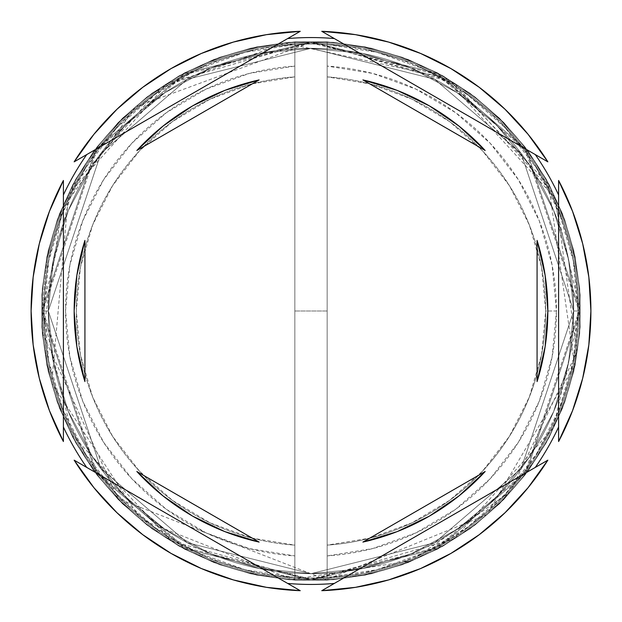 <?xml version="1.0" encoding="UTF-8"?>
<svg xmlns="http://www.w3.org/2000/svg" width="622" height="622" viewBox="0 0 622 622"><rect width="100%" height="100%" fill="white"/><g stroke="black" fill="none" stroke-linecap="round" stroke-linejoin="round"><path stroke-width="0.47" stroke-dasharray="3.11 2.33" d="M573.678 311L521.143 153.393L434.615 79.227L311 48.322L187.385 79.227L100.857 153.393L48.322 311L41.868 311L95.695 149.521L184.345 73.528L311 41.868L437.655 73.528L526.305 149.521L580.132 311L573.678 311L580.132 311L526.305 149.521L437.655 73.528L311 41.868L184.345 73.528L95.695 149.521L41.868 311L48.322 311L100.857 153.393L187.385 79.227L311 48.322L434.615 79.227L521.143 153.393L573.678 311L568.625 362.245L553.681 411.523L529.408 456.937L496.737 496.737L456.937 529.408L411.523 553.681L362.245 568.625L311 573.678L259.755 568.625L210.477 553.681L165.063 529.408L125.263 496.737L92.592 456.937L68.319 411.523L53.375 362.245L48.322 311L53.375 259.755L68.319 210.477L92.592 165.063L125.263 125.263L165.063 92.592L210.477 68.319L259.755 53.375L311 48.322L362.245 53.375L411.523 68.319L456.937 92.592L496.737 125.263L529.408 165.063L553.681 210.477L568.625 259.755L573.678 311L568.625 259.755L553.681 210.477L529.408 165.063L496.737 125.263L456.937 92.592L411.523 68.319L362.245 53.375L311 48.322L259.755 53.375L210.477 68.319L165.063 92.592L125.263 125.263L92.592 165.063L68.319 210.477L53.375 259.755L48.322 311L53.375 362.245L68.319 411.523L92.592 456.937L125.263 496.737L165.063 529.408L210.477 553.681L259.755 568.625L311 573.678L362.245 568.625L411.523 553.681L456.937 529.408L496.737 496.737L529.408 456.937L553.681 411.523L568.625 362.245L573.678 311L521.143 468.607L434.615 542.773L311 573.678L187.385 542.773L100.857 468.607L48.322 311L41.868 311A269.132 269.132 0 0 1 311 41.868A269.132 269.132 0 0 1 580.132 311A269.132 269.132 0 0 0 311 41.868A269.132 269.132 0 0 0 41.868 311A269.132 269.132 0 0 0 311 580.132A269.132 269.132 0 0 0 580.132 311A269.132 269.132 0 0 1 311 580.132A269.132 269.132 0 0 1 41.868 311L95.695 472.479L184.345 548.472L311 580.132L437.655 548.472L526.305 472.479L580.132 311L573.678 311L580.132 311L526.305 472.479L437.655 548.472L311 580.132L184.345 548.472L95.695 472.479L41.868 311L48.322 311L100.857 468.607L187.385 542.773L311 573.678L434.615 542.773L521.143 468.607L573.678 311L521.143 153.393L434.615 79.227L311 48.322L187.385 79.227L100.857 153.393L48.322 311L41.868 311L95.695 149.521L184.345 73.528L311 41.868L437.655 73.528L526.305 149.521L580.132 311L573.678 311L580.132 311L526.305 149.521L437.655 73.528L311 41.868L184.345 73.528L95.695 149.521L41.868 311L48.322 311L100.857 153.393L187.385 79.227L311 48.322L434.615 79.227L521.143 153.393L573.678 311L568.625 362.245L553.681 411.523L529.408 456.937L496.737 496.737L456.937 529.408L411.523 553.681L362.245 568.625L311 573.678L259.755 568.625L210.477 553.681L165.063 529.408L125.263 496.737L92.592 456.937L68.319 411.523L53.375 362.245L48.322 311L53.375 259.755L68.319 210.477L92.592 165.063L125.263 125.263L165.063 92.592L210.477 68.319L259.755 53.375L311 48.322L362.245 53.375L411.523 68.319L456.937 92.592L496.737 125.263L529.408 165.063L553.681 210.477L568.625 259.755L573.678 311L568.625 259.755L553.681 210.477L529.408 165.063L496.737 125.263L456.937 92.592L411.523 68.319L362.245 53.375L311 48.322L259.755 53.375L210.477 68.319L165.063 92.592L125.263 125.263L92.592 165.063L68.319 210.477L53.375 259.755L48.322 311L53.375 362.245L68.319 411.523L92.592 456.937L125.263 496.737L165.063 529.408L210.477 553.681L259.755 568.625L311 573.678L362.245 568.625L411.523 553.681L456.937 529.408L496.737 496.737L529.408 456.937L553.681 411.523L568.625 362.245L573.678 311L521.143 468.607L434.615 542.773L311 573.678L187.385 542.773L100.857 468.607L48.322 311L41.868 311A269.132 269.132 0 0 1 311 41.868A269.132 269.132 0 0 1 580.132 311A269.132 269.132 0 0 0 311 41.868A269.132 269.132 0 0 0 41.868 311A269.132 269.132 0 0 0 311 580.132A269.132 269.132 0 0 0 580.132 311A269.132 269.132 0 0 1 311 580.132A269.132 269.132 0 0 1 41.868 311L95.695 472.479L184.345 548.472L311 580.132L437.655 548.472L526.305 472.479L580.132 311L573.678 311L580.132 311L526.305 472.479L437.655 548.472L311 580.132L184.345 548.472L95.695 472.479L41.868 311L48.322 311L100.857 468.607L187.385 542.773L311 573.678L434.615 542.773L521.143 468.607L573.678 311L579.059 311L525.45 150.166L437.142 74.477L311 42.941L184.858 74.477L96.55 150.166L42.941 311L48.322 311L100.857 153.393L187.385 79.227L311 48.322L434.615 79.227L521.143 153.393L573.678 311L521.143 468.607L434.615 542.773L311 573.678L187.385 542.773L100.857 468.607L48.322 311L42.941 311L96.55 471.834L184.858 547.523L311 579.059L437.142 547.523L525.45 471.834L579.059 311L573.678 311L577.978 311A266.978 266.978 0 0 0 294.851 44.504A266.978 266.978 0 0 0 44.022 311L41.868 311A269.132 269.132 0 0 1 311 41.868A269.132 269.132 0 0 1 580.132 311A269.132 269.132 0 0 0 311 41.868A269.132 269.132 0 0 0 41.868 311L48.322 311A262.678 262.678 0 0 1 311 48.322A262.678 262.678 0 0 1 573.678 311L580.132 311A269.132 269.132 0 0 0 311 41.868A269.132 269.132 0 0 0 41.868 311L48.322 311A262.678 262.678 0 0 1 311 48.322A262.678 262.678 0 0 1 573.678 311A262.678 262.678 0 0 0 311 48.322A262.678 262.678 0 0 0 48.322 311A262.678 262.678 0 0 1 311 48.322A262.678 262.678 0 0 1 573.678 311A262.678 262.678 0 0 0 311 48.322A262.678 262.678 0 0 0 48.322 311A262.678 262.678 0 0 1 311 48.322A262.678 262.678 0 0 1 573.678 311L579.059 311L525.45 471.834L437.142 547.523L311 579.059L184.858 547.523L96.55 471.834L42.941 311L48.322 311L100.857 468.607L187.385 542.773L311 573.678L434.615 542.773L521.143 468.607L573.678 311L521.143 153.393L434.615 79.227L311 48.322L187.385 79.227L100.857 153.393L48.322 311L42.941 311L96.55 150.166L184.858 74.477L311 42.941L437.142 74.477L525.45 150.166L579.059 311L573.678 311L568.625 362.245L553.681 411.523L529.408 456.937L496.737 496.737L456.937 529.408L411.523 553.681L362.245 568.625L311 573.678L259.755 568.625L210.477 553.681L165.063 529.408L125.263 496.737L92.592 456.937L68.319 411.523L53.375 362.245L48.322 311L53.375 259.755L68.319 210.477L92.592 165.063L125.263 125.263L165.063 92.592L210.477 68.319L259.755 53.375L311 48.322L362.245 53.375L411.523 68.319L456.937 92.592L496.737 125.263L529.408 165.063L553.681 210.477L568.625 259.755L573.678 311A262.678 262.678 0 0 1 311 573.678A262.678 262.678 0 0 1 48.322 311A262.678 262.678 0 0 0 311 573.678A262.678 262.678 0 0 0 573.678 311L568.625 362.245L553.681 411.523L529.408 456.937L496.737 496.737L456.937 529.408L411.523 553.681L362.245 568.625L311 573.678L259.755 568.625L210.477 553.681L165.063 529.408L125.263 496.737L92.592 456.937L68.319 411.523L53.375 362.245L48.322 311L53.375 259.755L68.319 210.477L92.592 165.063L125.263 125.263L165.063 92.592L210.477 68.319L259.755 53.375L311 48.322L362.245 53.375L411.523 68.319L456.937 92.592L496.737 125.263L529.408 165.063L553.681 210.477L568.625 259.755L573.678 311A262.678 262.678 0 0 1 311 573.678A262.678 262.678 0 0 1 48.322 311A262.678 262.678 0 0 0 311 573.678A262.678 262.678 0 0 0 573.678 311A262.678 262.678 0 0 1 311 573.678A262.678 262.678 0 0 1 48.322 311L41.868 311A269.132 269.132 0 0 1 311 41.868A269.132 269.132 0 0 1 580.132 311A269.132 269.132 0 0 0 311 41.868A269.132 269.132 0 0 0 41.868 311A269.132 269.132 0 0 1 311 41.868A269.132 269.132 0 0 1 580.132 311A269.132 269.132 0 0 0 311 41.868A269.132 269.132 0 0 0 41.868 311A269.132 269.132 0 0 1 311 41.868A269.132 269.132 0 0 1 580.132 311A269.132 269.132 0 0 0 311 41.868A269.132 269.132 0 0 0 41.868 311A269.132 269.132 0 0 1 311 41.868A269.132 269.132 0 0 1 580.132 311A269.132 269.132 0 0 0 311 41.868A269.132 269.132 0 0 0 41.868 311A269.132 269.132 0 0 0 311 580.132A269.132 269.132 0 0 0 580.132 311A269.132 269.132 0 0 0 311 41.868A269.132 269.132 0 0 0 41.868 311L47.039 363.505L62.355 413.995L87.22 460.521L120.691 501.309L161.479 534.78L208.005 559.644L258.495 574.961L311 580.132L363.505 574.961L413.995 559.644L460.521 534.78L501.309 501.309L534.78 460.521L559.644 413.995L574.961 363.505L580.132 311A269.132 269.132 0 0 1 311 580.132A269.132 269.132 0 0 1 41.868 311L47.039 258.495L41.868 311A269.132 269.132 0 0 0 311 580.132A269.132 269.132 0 0 0 580.132 311L574.961 258.495L559.644 208.005L534.78 161.479L501.309 120.691L460.521 87.22L413.995 62.355L363.505 47.039L311 41.868L258.495 47.039L208.005 62.355L161.479 87.22L120.691 120.691L87.22 161.479L62.355 208.005L47.039 258.495L62.355 208.005L87.22 161.479L120.691 120.691L161.479 87.22L208.005 62.355L258.495 47.039L311 41.868L363.505 47.039L413.995 62.355L460.521 87.22L501.309 120.691L534.78 161.479L559.644 208.005L574.961 258.495L580.132 311L574.961 363.505L559.644 413.995L534.78 460.521L501.309 501.309L460.521 534.78L413.995 559.644L363.505 574.961L311 580.132L258.495 574.961L208.005 559.644L161.479 534.78L120.691 501.309L87.22 460.521L62.355 413.995L47.039 363.505L41.868 311L47.039 363.505L62.355 413.995L87.22 460.521L120.691 501.309L161.479 534.78L208.005 559.644L258.495 574.961L311 580.132L363.505 574.961L413.995 559.644L460.521 534.78L501.309 501.309L534.78 460.521L559.644 413.995L574.961 363.505L580.132 311A269.132 269.132 0 0 1 311 580.132A269.132 269.132 0 0 1 41.868 311A269.132 269.132 0 0 0 311 580.132A269.132 269.132 0 0 0 580.132 311L574.961 258.495L559.644 208.005L534.78 161.479L501.309 120.691L460.521 87.22L413.995 62.355L363.505 47.039L311 41.868L258.495 47.039L208.005 62.355L161.479 87.22L120.691 120.691L87.22 161.479L62.355 208.005L47.039 258.495L41.868 311L47.039 363.505L62.355 413.995L87.22 460.521L120.691 501.309L161.479 534.78L208.005 559.644L258.495 574.961L311 580.132L363.505 574.961L413.995 559.644L460.521 534.78L501.309 501.309L534.78 460.521L559.644 413.995L574.961 363.505L580.132 311A269.132 269.132 0 0 1 311 580.132A269.132 269.132 0 0 1 41.868 311A269.132 269.132 0 0 0 311 580.132A269.132 269.132 0 0 0 580.132 311L574.961 258.495L559.644 208.005L534.78 161.479L501.309 120.691L460.521 87.22L413.995 62.355L363.505 47.039L311 41.868L258.495 47.039L208.005 62.355L161.479 87.22L120.691 120.691L87.22 161.479L62.355 208.005L47.039 258.495L41.868 311A269.132 269.132 0 0 0 311 580.132A269.132 269.132 0 0 0 580.132 311A269.132 269.132 0 0 1 311 580.132A269.132 269.132 0 0 1 41.868 311A269.132 269.132 0 0 0 311 580.132A269.132 269.132 0 0 0 580.132 311L573.678 311A262.678 262.678 0 0 1 311 573.678A262.678 262.678 0 0 1 48.322 311L41.868 311A269.132 269.132 0 0 0 311 580.132A269.132 269.132 0 0 0 580.132 311L573.678 311M572.543 211.309A279.9 279.9 0 0 0 558.603 180.473L558.603 441.527A279.9 279.9 0 0 0 572.543 410.683A279.9 279.9 0 0 1 558.603 441.527L558.603 180.473A279.9 279.9 0 0 1 572.605 410.528A279.9 279.9 0 0 0 582.697 378.254M547.842 161.829L321.768 31.31A279.9 279.9 0 0 1 388.563 42.063A279.9 279.9 0 0 0 321.768 31.31L547.842 161.829A279.9 279.9 0 0 0 528.094 134.321A279.9 279.9 0 0 1 547.842 161.829M388.696 42.102A279.9 279.9 0 0 1 420.519 53.414A279.9 279.9 0 0 0 388.688 42.102M450.896 68.568A279.9 279.9 0 0 0 420.674 53.484A279.9 279.9 0 0 1 450.888 68.568M451.012 68.63A279.9 279.9 0 0 1 505.025 109.262A279.9 279.9 0 0 0 451.004 68.63M505.126 109.363A279.9 279.9 0 0 1 528.008 134.22A279.9 279.9 0 0 0 505.126 109.363M93.906 134.329A279.9 279.9 0 0 0 74.158 161.829L300.232 31.31L74.158 161.829A279.9 279.9 0 0 1 300.232 31.31A279.9 279.9 0 0 0 233.437 42.063M49.457 410.691A279.9 279.9 0 0 0 63.397 441.527L63.397 180.473A279.9 279.9 0 0 0 49.457 211.317A279.9 279.9 0 0 1 63.397 180.473L63.397 441.527A279.9 279.9 0 0 1 49.395 211.472A279.9 279.9 0 0 0 39.303 243.746M31.1 310.961A279.9 279.9 0 0 1 39.287 243.793M84.911 240.465L84.926 240.403A236.842 236.842 0 0 0 84.926 381.597L84.911 381.535M545.688 311A234.688 234.688 0 0 1 327.149 545.129A234.688 234.688 0 0 0 545.688 311L556.449 311A245.449 245.449 0 0 1 327.149 555.92L327.149 545.129A234.688 234.688 0 0 0 545.688 311A234.688 234.688 0 0 0 327.149 76.871L327.149 44.504L376.87 52.271L424.258 69.229L467.612 94.777L505.406 128.015L536.296 167.746L559.178 212.576L573.235 260.898L577.978 311L573.235 361.102L559.178 409.424L536.296 454.254L505.406 493.985L467.612 527.223L424.258 552.771L376.87 569.729L327.149 577.496L327.149 555.92L372.664 548.581L416.009 532.852L455.646 509.301L490.175 478.753L518.39 442.289L539.282 401.182L552.118 356.904L556.449 311L552.118 265.096L539.282 220.818L518.39 179.711L490.175 143.247L455.646 112.699L416.009 89.148L372.664 73.419L327.149 66.08A245.449 245.449 0 0 1 556.449 311L545.688 311A234.688 234.688 0 0 0 327.149 76.871A234.688 234.688 0 0 1 545.688 311L541.56 267.196L529.338 224.939L509.434 185.698L482.563 150.866L449.659 121.655L411.881 99.108L370.564 84.001L327.149 76.871L327.149 545.129L370.564 537.999L411.881 522.892L449.659 500.345L482.563 471.134L509.434 436.302L529.338 397.061L541.56 354.804L545.688 311M429.421 105.895L458.989 126.087L485.176 150.508A236.842 236.842 0 0 0 459.02 126.11M458.958 126.064A236.842 236.842 0 0 0 397.194 90.4M397.093 90.361A236.842 236.842 0 0 0 362.898 79.919L362.968 79.935M537.089 381.535L537.074 381.597A236.842 236.842 0 0 0 537.074 240.403L537.089 240.465M362.968 542.065L362.898 542.081A236.842 236.842 0 0 0 397.1 531.631M397.194 531.6A236.842 236.842 0 0 0 458.958 495.936M459.013 495.889A236.842 236.842 0 0 0 485.176 471.492L458.989 495.913L429.421 516.104M192.579 516.104L163.011 495.913L136.824 471.492A236.842 236.842 0 0 0 162.98 495.889M163.042 495.936A236.842 236.842 0 0 0 224.806 531.6M224.907 531.639A236.842 236.842 0 0 0 259.102 542.081L259.032 542.065M590.9 310.961A279.9 279.9 0 0 0 582.713 243.793M582.697 243.746A279.9 279.9 0 0 0 572.605 211.472M528.094 487.671A279.9 279.9 0 0 0 547.842 460.171A279.9 279.9 0 0 1 321.768 590.69A279.9 279.9 0 0 0 388.563 579.937M388.703 579.898A279.9 279.9 0 0 0 420.511 568.586M420.674 568.516A279.9 279.9 0 0 0 450.888 553.44M451.012 553.362A279.9 279.9 0 0 0 505.017 512.746M505.134 512.637A279.9 279.9 0 0 0 528.008 487.78M233.429 579.937A279.9 279.9 0 0 0 300.232 590.69A279.9 279.9 0 0 1 74.158 460.171A279.9 279.9 0 0 0 93.906 487.679M93.984 487.772A279.9 279.9 0 0 0 116.874 512.637M116.975 512.738A279.9 279.9 0 0 0 170.996 553.37M171.104 553.432A279.9 279.9 0 0 0 201.326 568.516M201.481 568.586A279.9 279.9 0 0 0 233.312 579.898M31.1 311.039A279.9 279.9 0 0 0 39.287 378.207M39.303 378.254A279.9 279.9 0 0 0 49.395 410.528M294.851 555.92L294.851 577.496L245.13 569.729L197.742 552.771L154.388 527.223L116.594 493.985L85.704 454.254L62.822 409.424L48.765 361.102L44.022 311L48.765 260.898L62.822 212.576L85.704 167.746L116.594 128.015L154.388 94.777L197.742 69.229L245.13 52.271L294.851 44.504L294.851 66.08L249.336 73.419L205.991 89.148L166.354 112.699L131.825 143.247L103.61 179.711L82.718 220.818L69.882 265.096L65.551 311L69.882 356.904L82.718 401.182L103.61 442.289L131.825 478.753L166.354 509.301L205.991 532.852L249.336 548.581L294.851 555.92A245.449 245.449 0 0 1 65.551 311A245.449 245.449 0 0 1 294.851 66.08L294.851 76.871A234.688 234.688 0 0 0 76.312 311A234.688 234.688 0 0 0 294.851 545.129L294.851 555.92L294.851 545.129A234.688 234.688 0 0 1 76.312 311A234.688 234.688 0 0 1 294.851 76.871A234.688 234.688 0 0 0 76.312 311A234.688 234.688 0 0 0 294.851 545.129L294.851 76.871L251.436 84.001L210.119 99.108L172.341 121.655L139.437 150.866L112.566 185.698L92.662 224.939L80.44 267.196L76.312 311L80.44 354.804L92.662 397.061L112.566 436.302L139.437 471.134L172.341 500.345L210.119 522.892L251.436 537.999L294.851 545.129L294.851 41.868L327.149 41.868L327.149 44.504A266.978 266.978 0 0 0 294.851 44.504L294.851 577.496A266.978 266.978 0 0 0 577.978 311L580.132 311A269.132 269.132 0 0 1 311 580.132A269.132 269.132 0 0 1 41.868 311L44.022 311A266.978 266.978 0 0 0 327.149 577.496L327.149 580.132L294.851 580.132L294.851 555.92M233.297 42.102A279.9 279.9 0 0 0 201.489 53.414M201.326 53.484A279.9 279.9 0 0 0 171.112 68.56M170.988 68.638A279.9 279.9 0 0 0 116.983 109.254M116.866 109.363A279.9 279.9 0 0 0 93.992 134.22M579.059 311L573.904 363.295L558.657 413.583L533.886 459.922L500.547 500.547L459.922 533.886L413.583 558.657L363.295 573.904L311 579.059L258.705 573.904L208.417 558.657L162.078 533.886L121.453 500.547L88.114 459.922L63.343 413.583L48.096 363.295L42.941 311L48.096 258.705L63.343 208.417L88.114 162.078L121.453 121.453L162.078 88.114L208.417 63.343L258.705 48.096L311 42.941L363.295 48.096L413.583 63.343L459.922 88.114L500.547 121.453L533.886 162.078L558.657 208.417L573.904 258.705L579.059 311L573.904 258.705L558.657 208.417L533.886 162.078L500.547 121.453L459.922 88.114L413.583 63.343L363.295 48.096L311 42.941L258.705 48.096L208.417 63.343L162.078 88.114L121.453 121.453L88.114 162.078L63.343 208.417L48.096 258.705L42.941 311L48.096 363.295L63.343 413.583L88.114 459.922L121.453 500.547L162.078 533.886L208.417 558.657L258.705 573.904L311 579.059L363.295 573.904L413.583 558.657L459.922 533.886L500.547 500.547L533.886 459.922L558.657 413.583L573.904 363.295L579.059 311M74.158 460.171L300.232 590.69L74.158 460.171M321.768 590.69L547.842 460.171L321.768 590.69M590.9 311.039A279.9 279.9 0 0 1 582.713 378.207M485.176 150.508L362.898 79.919L485.176 150.508M537.074 381.597L537.074 240.403L537.074 381.597M362.898 542.081L485.176 471.492L362.898 542.081M136.824 471.492L259.102 542.081L136.824 471.492M84.926 240.403L84.926 381.597L84.926 240.403M259.032 79.935L136.824 150.508L163.011 126.087L192.579 105.895M162.987 126.11A236.842 236.842 0 0 0 136.824 150.508L259.102 79.919A236.842 236.842 0 0 0 224.9 90.369M224.806 90.4A236.842 236.842 0 0 0 163.042 126.064M327.149 44.504L327.149 580.132L327.149 44.504M294.851 41.868L333.314 42.304L371.326 48.221L408.118 59.479L442.918 75.861L475.045 97.024L503.82 122.55L528.677 151.908L549.102 184.509L564.683 219.683L575.093 256.715L580.132 294.851L579.696 333.314L573.779 371.326L562.521 408.118L546.139 442.918L524.976 475.045L499.45 503.82L470.092 528.677L437.491 549.102L402.317 564.683L365.285 575.093L327.149 580.132L288.686 579.696L250.674 573.779L213.882 562.521L179.082 546.139L146.955 524.976L118.18 499.45L93.323 470.092L72.898 437.491L57.317 402.317L46.907 365.285L41.868 327.149L42.304 288.686L48.221 250.674L59.479 213.882L75.861 179.082L97.024 146.955L122.55 118.18L151.908 93.323L184.509 72.898L219.683 57.317L256.715 46.907L294.851 41.868L333.314 42.304L371.326 48.221L408.118 59.479L442.918 75.861L475.045 97.024L503.82 122.55L528.677 151.908L549.102 184.509L564.683 219.683L575.093 256.715L580.132 294.851L579.696 333.314L573.779 371.326L562.521 408.118L546.139 442.918L524.976 475.045L499.45 503.82L470.092 528.677L437.491 549.102L402.317 564.683L365.285 575.093L327.149 580.132L294.851 580.132L333.314 579.696L371.326 573.779L408.118 562.521L442.918 546.139L475.045 524.976L503.82 499.45L528.677 470.092L549.102 437.491L564.683 402.317L575.093 365.285L580.132 327.149L579.696 288.686L573.779 250.674L562.521 213.882L546.139 179.082L524.976 146.955L499.45 118.18L470.092 93.323L437.491 72.898L402.317 57.317L365.285 46.907L327.149 41.868L288.686 42.304L250.674 48.221L213.882 59.479L179.082 75.861L146.955 97.024L118.18 122.55L93.323 151.908L72.898 184.509L57.317 219.683L46.907 256.715L41.868 294.851L42.304 333.314L48.221 371.326L59.479 408.118L75.861 442.918L97.024 475.045L122.55 503.82L151.908 528.677L184.509 549.102L219.683 564.683L256.715 575.093L294.851 580.132L333.314 579.696L371.326 573.779L408.118 562.521L442.918 546.139L475.045 524.976L503.82 499.45L528.677 470.092L549.102 437.491L564.683 402.317L575.093 365.285L580.132 327.149L579.696 288.686L573.779 250.674L562.521 213.882L546.139 179.082L524.976 146.955L499.45 118.18L470.092 93.323L437.491 72.898L402.317 57.317L365.285 46.907L327.149 41.868L294.851 41.868L294.851 580.132L256.715 575.093L219.683 564.683L184.509 549.102L151.908 528.677L122.55 503.82L97.024 475.045L75.861 442.918L59.479 408.118L48.221 371.326L42.304 333.314L41.868 294.851L46.907 256.715L57.317 219.683L72.898 184.509L93.323 151.908L118.18 122.55L146.955 97.024L179.082 75.861L213.882 59.479L250.674 48.221L288.686 42.304L327.149 41.868L365.285 46.907L402.317 57.317L437.491 72.898L470.092 93.323L499.45 118.18L524.976 146.955L546.139 179.082L562.521 213.882L573.779 250.674L579.696 288.686L580.132 327.149L575.093 365.285L564.683 402.317L549.102 437.491L528.677 470.092L503.82 499.45L475.045 524.976L442.918 546.139L408.118 562.521L371.326 573.779L333.314 579.696L294.851 580.132L256.715 575.093L219.683 564.683L184.509 549.102L151.908 528.677L122.55 503.82L97.024 475.045L75.861 442.918L59.479 408.118L48.221 371.326L42.304 333.314L41.868 294.851L46.907 256.715L57.317 219.683L72.898 184.509L93.323 151.908L118.18 122.55L146.955 97.024L179.082 75.861L213.882 59.479L250.674 48.221L288.686 42.304L327.149 41.868L327.149 580.132L365.285 575.093L402.317 564.683L437.491 549.102L470.092 528.677L499.45 503.82L524.976 475.045L546.139 442.918L562.521 408.118L573.779 371.326L579.696 333.314L580.132 294.851L575.093 256.715L564.683 219.683L549.102 184.509L528.677 151.908L503.82 122.55L475.045 97.024L442.918 75.861L408.118 59.479L371.326 48.221L333.314 42.304L294.851 41.868L256.715 46.907L219.683 57.317L184.509 72.898L151.908 93.323L122.55 118.18L97.024 146.955L75.861 179.082L59.479 213.882L48.221 250.674L42.304 288.686L41.868 327.149L46.907 365.285L57.317 402.317L72.898 437.491L93.323 470.092L118.18 499.45L146.955 524.976L179.082 546.139L213.882 562.521L250.674 573.779L288.686 579.696L327.149 580.132L365.285 575.093L402.317 564.683L437.491 549.102L470.092 528.677L499.45 503.82L524.976 475.045L546.139 442.918L562.521 408.118L573.779 371.326L579.696 333.314L580.132 294.851L575.093 256.715L564.683 219.683L549.102 184.509L528.677 151.908L503.82 122.55L475.045 97.024L442.918 75.861L408.118 59.479L371.326 48.221L333.314 42.304L294.851 41.868L327.149 41.868L288.686 42.304L250.674 48.221L213.882 59.479L179.082 75.861L146.955 97.024L118.18 122.55L93.323 151.908L72.898 184.509L57.317 219.683L46.907 256.715L41.868 294.851L42.304 333.314L48.221 371.326L59.479 408.118L75.861 442.918L97.024 475.045L122.55 503.82L151.908 528.677L184.509 549.102L219.683 564.683L256.715 575.093L294.851 580.132L333.314 579.696L371.326 573.779L408.118 562.521L442.918 546.139L475.045 524.976L503.82 499.45L528.677 470.092L549.102 437.491L564.683 402.317L575.093 365.285L580.132 327.149L579.696 288.686L573.779 250.674L562.521 213.882L546.139 179.082L524.976 146.955L499.45 118.18L470.092 93.323L437.491 72.898L402.317 57.317L365.285 46.907L327.149 41.868L288.686 42.304L250.674 48.221L213.882 59.479L179.082 75.861L146.955 97.024L118.18 122.55L93.323 151.908L72.898 184.509L57.317 219.683L46.907 256.715L41.868 294.851L42.304 333.314L48.221 371.326L59.479 408.118L75.861 442.918L97.024 475.045L122.55 503.82L151.908 528.677L184.509 549.102L219.683 564.683L256.715 575.093L294.851 580.132L327.149 580.132L288.686 579.696L250.674 573.779L213.882 562.521L179.082 546.139L146.955 524.976L118.18 499.45L93.323 470.092L72.898 437.491L57.317 402.317L46.907 365.285L41.868 327.149L42.304 288.686L48.221 250.674L59.479 213.882L75.861 179.082L97.024 146.955L122.55 118.18L151.908 93.323L184.509 72.898L219.683 57.317L256.715 46.907L294.851 41.868L333.314 42.304L371.326 48.221L408.118 59.479L442.918 75.861L475.045 97.024L503.82 122.55L528.677 151.908L549.102 184.509L564.683 219.683L575.093 256.715L580.132 294.851L579.696 333.314L573.779 371.326L562.521 408.118L546.139 442.918L524.976 475.045L499.45 503.82L470.092 528.677L437.491 549.102L402.317 564.683L365.285 575.093L327.149 580.132L288.686 579.696L250.674 573.779L213.882 562.521L179.082 546.139L146.955 524.976L118.18 499.45L93.323 470.092L72.898 437.491L57.317 402.317L46.907 365.285L41.868 327.149L42.304 288.686L48.221 250.674L59.479 213.882L75.861 179.082L97.024 146.955L122.55 118.18L151.908 93.323L184.509 72.898L219.683 57.317L256.715 46.907L294.851 41.868L256.715 46.907L219.683 57.317L184.509 72.898L151.908 93.323L122.55 118.18L97.024 146.955L75.861 179.082L59.479 213.882L48.221 250.674L42.304 288.686L41.868 327.149L46.907 365.285L57.317 402.317L72.898 437.491L93.323 470.092L118.18 499.45L146.955 524.976L179.082 546.139L213.882 562.521L250.674 573.779L288.686 579.696L327.149 580.132L365.285 575.093L402.317 564.683L437.491 549.102L470.092 528.677L499.45 503.82L524.976 475.045L546.139 442.918L562.521 408.118L573.779 371.326L579.696 333.314L580.132 294.851L575.093 256.715L564.683 219.683L549.102 184.509L528.677 151.908L503.82 122.55L475.045 97.024L442.918 75.861L408.118 59.479L371.326 48.221L333.314 42.304L294.851 41.868L256.715 46.907L219.683 57.317L184.509 72.898L151.908 93.323L122.55 118.18L97.024 146.955L75.861 179.082L59.479 213.882L48.221 250.674L42.304 288.686L41.868 327.149L46.907 365.285L57.317 402.317L72.898 437.491L93.323 470.092L118.18 499.45L146.955 524.976L179.082 546.139L213.882 562.521L250.674 573.779L288.686 579.696L327.149 580.132L327.149 41.868L365.285 46.907L402.317 57.317L437.491 72.898L470.092 93.323L499.45 118.18L524.976 146.955L546.139 179.082L562.521 213.882L573.779 250.674L579.696 288.686L580.132 327.149L575.093 365.285L564.683 402.317L549.102 437.491L528.677 470.092L503.82 499.45L475.045 524.976L442.918 546.139L408.118 562.521L371.326 573.779L333.314 579.696L294.851 580.132L256.715 575.093L219.683 564.683L184.509 549.102L151.908 528.677L122.55 503.82L97.024 475.045L75.861 442.918L59.479 408.118L48.221 371.326L42.304 333.314L41.868 294.851L46.907 256.715L57.317 219.683L72.898 184.509L93.323 151.908L118.18 122.55L146.955 97.024L179.082 75.861L213.882 59.479L250.674 48.221L288.686 42.304L327.149 41.868L365.285 46.907L402.317 57.317L437.491 72.898L470.092 93.323L499.45 118.18L524.976 146.955L546.139 179.082L562.521 213.882L573.779 250.674L579.696 288.686L580.132 327.149L575.093 365.285L564.683 402.317L549.102 437.491L528.677 470.092L503.82 499.45L475.045 524.976L442.918 546.139L408.118 562.521L371.326 573.779L333.314 579.696L294.851 580.132L294.851 41.868L294.851 580.132L294.851 41.868L327.149 41.868L294.851 41.868L327.149 41.868L327.149 580.132L327.149 41.868L327.149 580.132L294.851 580.132L327.149 580.132L294.851 580.132L294.851 41.868M311 580.132L454.138 538.916L553.424 427.889L580.132 310.106L552.647 192.509L454.052 83.029L312.578 41.868L135.542 106.922L61.796 209.357L42.864 334.146L118.196 498.774L326.332 579.696L486.917 514.682L574.604 365.262L548.487 184.384L449.488 80.23L311 41.868L167.862 83.084L68.576 194.111L51.719 383.16L140.852 519.525L292.317 579.486L411.352 560.725L510.265 491.909L576.998 351.951L555.454 198.41L445.095 77.649L285.195 43.105L160.989 87.546L72.828 185.667L41.868 310.37L72.245 435.221L171.353 541.07L311 580.132M327.149 311L294.851 311L327.149 311"/><path stroke-width="0.93" d="M535.285 154.583A273.439 273.439 0 0 1 558.603 194.974A273.439 273.439 0 0 0 535.285 154.583M287.683 38.556A273.439 273.439 0 0 1 334.317 38.556A273.439 273.439 0 0 0 287.683 38.556M63.397 194.974A273.439 273.439 0 0 1 86.715 154.583A273.439 273.439 0 0 0 63.397 194.974M31.1 311.039A279.9 279.9 0 0 1 31.1 311L33.153 344.86L39.295 378.23L49.426 410.606L63.397 441.527L63.397 180.473L49.426 211.394L39.295 243.77L33.153 277.14L31.1 311A279.9 279.9 0 0 1 31.1 310.961M590.9 311.039A279.9 279.9 0 0 0 590.9 311A279.9 279.9 0 0 1 558.603 441.527L572.574 410.606L582.705 378.23L588.847 344.86L590.9 311L588.847 277.14L582.705 243.77L572.574 211.394L558.603 180.473L558.603 441.527L558.603 180.473A279.9 279.9 0 0 1 590.9 311A279.9 279.9 0 0 0 590.9 310.961M74.158 311A236.842 236.842 0 0 0 74.158 311.016A236.842 236.842 0 0 1 84.926 240.403L76.871 275.297L74.158 311L76.871 346.703L84.926 381.597A236.842 236.842 0 0 1 74.158 311L76.871 275.297L84.926 240.403L84.926 381.597L76.871 346.703L74.158 311M362.898 79.919A236.842 236.842 0 0 1 485.176 150.508L458.989 126.087L429.421 105.895L397.147 90.384L362.898 79.919L485.176 150.508L362.898 79.919L397.147 90.384L429.421 105.895M547.842 311.016A236.842 236.842 0 0 0 547.842 310.984L545.129 275.297L537.074 240.403A236.842 236.842 0 0 1 537.074 381.597L545.129 346.703L547.842 311L545.129 346.703L537.074 381.597L537.074 240.403L545.129 275.297L547.842 311M362.898 542.081L485.176 471.492A236.842 236.842 0 0 1 362.898 542.081L397.147 531.616L429.421 516.104L458.989 495.913L485.176 471.492L362.898 542.081L397.147 531.616L429.421 516.104M259.102 542.081A236.842 236.842 0 0 1 136.824 471.492L163.011 495.913L192.579 516.104L224.853 531.616L259.102 542.081L136.824 471.492L259.102 542.081L224.853 531.616L192.579 516.104M321.768 31.31L547.842 161.829L528.055 134.274L505.08 109.309L479.251 87.313L450.95 68.599L420.596 53.445L388.633 42.078L355.527 34.661L321.768 31.31A279.9 279.9 0 0 1 547.842 161.829L321.768 31.31M547.842 460.171L321.768 590.69L355.527 587.339L388.633 579.922L420.596 568.555L450.95 553.401L479.251 534.687L505.08 512.691L528.055 487.726L547.842 460.171A279.9 279.9 0 0 1 321.768 590.69L547.842 460.171M300.232 590.69L74.158 460.171L93.945 487.726L116.92 512.691L142.749 534.687L171.05 553.401L201.404 568.555L233.367 579.922L266.473 587.339L300.232 590.69A279.9 279.9 0 0 1 74.158 460.171L300.232 590.69M63.397 441.527A279.9 279.9 0 0 1 63.397 180.473L63.397 441.527M74.158 161.829L300.232 31.31L266.473 34.661L233.367 42.078L201.404 53.445L171.05 68.599L142.749 87.313L116.92 109.309L93.945 134.274L74.158 161.829A279.9 279.9 0 0 1 300.232 31.31L74.158 161.829M86.715 467.417A273.439 273.439 0 0 1 63.397 427.026A273.439 273.439 0 0 0 86.715 467.417M334.317 583.444A273.439 273.439 0 0 1 287.683 583.444A273.439 273.439 0 0 0 334.317 583.444M558.603 427.026A273.439 273.439 0 0 1 535.285 467.417A273.439 273.439 0 0 0 558.603 427.026M192.579 105.895L224.853 90.384L259.102 79.919L224.853 90.384L192.579 105.895L163.011 126.087L136.824 150.508A236.842 236.842 0 0 1 259.102 79.919L136.824 150.508L259.102 79.919M537.074 240.403L537.074 381.597M84.926 381.597L84.926 240.403"/></g></svg>
